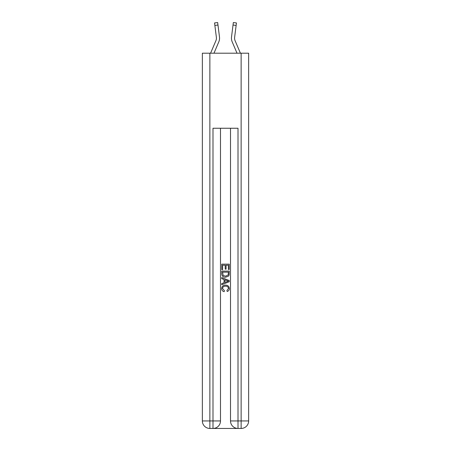 <?xml version="1.0" encoding="UTF-8"?>
<svg xmlns="http://www.w3.org/2000/svg" width="451" height="451" viewBox="0 0 451 451"><rect width="100%" height="100%" fill="white"/><g stroke="black" fill="none" stroke-linecap="round" stroke-linejoin="round"><path stroke-width="0.68" d="M213.983 53.195L218.808 41.858A9.381 9.381 0 0 0 219.485 37.01L217.974 25.03L214.868 25.425L214.558 22.945L217.658 22.55L217.974 25.03M219.44 36.632L219.485 37.01M240.417 53.195L235.067 40.635A6.252 6.252 0 0 1 234.571 38.194A6.252 6.252 0 0 0 235.067 40.635A6.252 6.252 0 0 1 234.571 38.194A6.252 6.252 0 0 0 235.067 40.635A6.252 6.252 0 0 1 234.571 38.194A6.252 6.252 0 0 0 235.067 40.635A6.252 6.252 0 0 1 234.616 37.399L236.132 25.425L233.026 25.03L233.342 22.55L236.442 22.945L233.342 22.55L236.442 22.945L233.342 22.55L236.442 22.945L233.342 22.55L236.442 22.945L236.132 25.425M237.017 53.195L232.192 41.858A9.381 9.381 0 0 1 231.515 37.01L233.026 25.03M234.576 38.493L234.616 37.399L234.576 38.493M210.583 53.195L215.933 40.635A6.252 6.252 0 0 0 216.429 38.2A6.252 6.252 0 0 1 215.933 40.635A6.252 6.252 0 0 0 216.429 38.2A6.252 6.252 0 0 1 215.933 40.635A6.252 6.252 0 0 0 216.429 38.2M213.554 428.45L237.446 428.45M209.867 53.195L209.867 420.946L202.358 420.946L202.358 53.195L248.642 53.195L248.642 420.946L241.133 420.946L241.133 53.195M230.506 128.247L230.506 420.946A7.504 7.504 0 0 0 238.01 428.45L238.01 420.946L230.506 420.946A7.504 7.504 0 0 0 238.01 428.45L241.133 428.45L241.133 420.946L238.01 420.946L238.01 128.247L212.99 128.247L212.99 420.946L209.867 420.946L209.867 428.45L212.99 428.45A7.504 7.504 0 0 0 220.494 420.946L212.99 420.946L212.99 428.45A7.504 7.504 0 0 0 220.494 420.946L220.494 128.247M241.133 428.45A7.504 7.504 0 0 0 248.642 420.946A7.504 7.504 0 0 1 241.133 428.45M202.358 420.946A7.504 7.504 0 0 0 209.867 428.45A7.504 7.504 0 0 1 202.358 420.946M221.745 269.642L221.745 264.156L229.255 264.156L229.255 269.45L228.386 269.45L228.386 265.216L226.075 265.216L226.075 269.157L225.212 269.157L225.212 265.216L222.614 265.216L222.614 269.642L221.745 269.642M221.745 273.774L221.745 271.085L229.255 271.085L229.142 274.975L228.606 276.068L225.539 277.241C223.138 277.252 221.875 276.097 221.745 273.774M222.614 272.145L223.144 275.46L225.556 276.181L228.234 274.901L228.386 272.145L222.614 272.145M221.745 278.684L221.745 277.562L229.255 280.545L229.255 281.734L221.745 284.716L221.745 283.594L224.057 282.738L224.057 279.541L221.745 278.684M227 280.623L224.925 279.857L224.925 282.422L228.386 281.136L227 280.623M222.518 288.51L224.395 290.619L224.153 291.673C222.557 291.261 221.729 290.241 221.65 288.612C221.853 286.306 223.155 285.145 225.556 285.133C227.862 285.179 229.125 286.334 229.35 288.589C229.311 290.072 228.584 291.036 227.169 291.481L226.938 290.421L228.482 288.539C228.262 286.915 227.287 286.131 225.562 286.188C223.803 286.097 222.788 286.87 222.518 288.51M215.933 40.635A6.252 6.252 0 0 0 216.384 37.399L214.868 25.425M216.424 38.493L216.384 37.399L216.424 38.493M231.442 38.183L231.453 38.645L231.442 38.183M231.515 37.01L231.56 36.632"/></g></svg>
